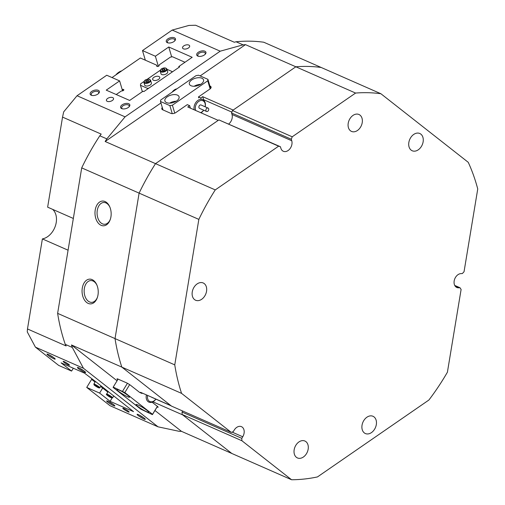 <?xml version="1.0" encoding="UTF-8"?>
<svg xmlns="http://www.w3.org/2000/svg" width="505" height="505" viewBox="0 0 505 505"><rect width="100%" height="100%" fill="white"/><g stroke="black" fill="none" stroke-linecap="round" stroke-linejoin="round"><path stroke-width="0.76" d="M109.92 207.227A10.908 7.114 -92.4 0 0 103.74 202.48A10.908 7.114 -92.4 0 0 97.282 210.339A10.908 7.114 -92.4 0 0 104.649 224.277A10.908 7.114 -92.4 0 0 110.418 219.031M96.998 285.306A10.908 7.114 -92.4 0 0 90.812 280.565A10.908 7.114 -92.4 0 0 84.354 288.424A10.908 7.114 -92.4 0 0 91.721 302.362A10.908 7.114 -92.4 0 0 97.49 297.117M97.995 294.958A12.385 8.08 87.6 0 1 97.364 297.514A12.385 8.08 87.6 0 1 87.314 302.937A12.385 8.08 87.6 0 1 82.296 288.058A12.385 8.08 87.6 0 1 88.728 279.246A12.385 8.08 87.6 0 1 96.834 284.921A12.385 8.08 87.6 0 1 97.995 294.958M110.923 216.879A12.385 8.08 87.6 0 1 110.286 219.429A12.385 8.08 87.6 0 1 100.243 224.858A12.385 8.08 87.6 0 1 95.224 209.973A12.385 8.08 87.6 0 1 101.656 201.167A12.385 8.08 87.6 0 1 109.762 206.842A12.385 8.08 87.6 0 1 110.923 216.879M113.511 405.629A4.804 0.606 31.4 0 1 108.701 402.851A4.804 0.606 31.4 0 1 106.713 400.907A4.804 0.606 31.4 0 1 107.975 401.273A4.804 0.606 31.4 0 1 112.312 403.735A4.804 0.606 31.4 0 1 114.856 405.868A4.804 0.606 31.4 0 1 113.511 405.629M109.004 401.772A3.882 0.492 -148.6 0 0 113.032 404.227M143.969 419.017A4.804 0.606 31.4 0 1 139.159 416.24A4.804 0.606 31.4 0 1 137.164 414.296A4.804 0.606 31.4 0 1 138.427 414.668A4.804 0.606 31.4 0 1 142.77 417.124A4.804 0.606 31.4 0 1 145.307 419.257A4.804 0.606 31.4 0 1 143.969 419.017M139.456 415.167A3.882 0.492 -148.6 0 0 143.489 417.622M84.303 372.172A4.804 0.606 31.4 0 1 79.493 369.395A4.804 0.606 31.4 0 1 77.505 367.451A4.804 0.606 31.4 0 1 78.767 367.823A4.804 0.606 31.4 0 1 83.104 370.279A4.804 0.606 31.4 0 1 85.648 372.412A4.804 0.606 31.4 0 1 84.303 372.172M79.796 368.315A3.882 0.492 -148.6 0 0 83.824 370.771M53.852 358.777A4.804 0.606 31.4 0 1 49.042 356A4.804 0.606 31.4 0 1 47.047 354.055A4.804 0.606 31.4 0 1 48.31 354.428A4.804 0.606 31.4 0 1 52.646 356.883A4.804 0.606 31.4 0 1 55.19 359.017A4.804 0.606 31.4 0 1 53.852 358.777M49.338 354.927A3.882 0.492 -148.6 0 0 53.372 357.382M91.222 95.211A4.804 2.531 163.5 0 1 91.708 91.437A4.804 2.531 163.5 0 1 98.292 90.332A4.804 2.531 163.5 0 1 98.822 93.204A4.804 2.531 163.5 0 1 91.582 95.344A4.804 2.531 163.5 0 1 91.222 95.211M98.494 93.558A3.882 2.045 -16.5 0 0 98.702 92.428A3.882 2.045 -16.5 0 0 97.831 91.556A3.882 2.045 -16.5 0 0 93.4 91.948A3.882 2.045 -16.5 0 0 91.254 94.624A3.882 2.045 -16.5 0 0 92.043 95.458M121.68 108.607A4.804 2.531 163.5 0 1 122.166 104.825A4.804 2.531 163.5 0 1 128.743 103.727A4.804 2.531 163.5 0 1 129.274 106.599A4.804 2.531 163.5 0 1 122.033 108.739A4.804 2.531 163.5 0 1 121.68 108.607M128.945 106.946A3.882 2.045 -16.5 0 0 129.16 105.816A3.882 2.045 -16.5 0 0 128.289 104.952A3.882 2.045 -16.5 0 0 123.851 105.337A3.882 2.045 -16.5 0 0 121.711 108.019A3.882 2.045 -16.5 0 0 122.5 108.853M197.796 56.074A4.804 2.531 163.5 0 1 198.282 52.293A4.804 2.531 163.5 0 1 204.86 51.194A4.804 2.531 163.5 0 1 205.39 54.067A4.804 2.531 163.5 0 1 198.149 56.207A4.804 2.531 163.5 0 1 197.796 56.074M205.062 54.414A3.882 2.045 -16.5 0 0 205.276 53.29A3.882 2.045 -16.5 0 0 204.405 52.419A3.882 2.045 -16.5 0 0 199.967 52.804A3.882 2.045 -16.5 0 0 197.827 55.487A3.882 2.045 -16.5 0 0 198.616 56.32M167.338 42.679A4.804 2.531 163.5 0 1 167.824 38.904A4.804 2.531 163.5 0 1 174.408 37.806A4.804 2.531 163.5 0 1 174.938 40.671A4.804 2.531 163.5 0 1 167.698 42.811A4.804 2.531 163.5 0 1 167.338 42.679M174.61 41.025A3.882 2.045 -16.5 0 0 174.818 39.895A3.882 2.045 -16.5 0 0 173.947 39.024A3.882 2.045 -16.5 0 0 169.516 39.415A3.882 2.045 -16.5 0 0 167.37 42.098A3.882 2.045 -16.5 0 0 168.159 42.931M112.703 97.591A3.699 1.944 -16.5 0 0 108.48 97.964A3.699 1.944 -16.5 0 0 106.435 100.52A3.699 1.944 -16.5 0 0 107.268 101.347A3.699 1.944 -16.5 0 0 111.491 100.975A3.699 1.944 -16.5 0 0 113.53 98.424A3.699 1.944 -16.5 0 0 112.703 97.591M188.82 45.065A3.699 1.944 -16.5 0 0 184.596 45.431A3.699 1.944 -16.5 0 0 182.551 47.988A3.699 1.944 -16.5 0 0 183.378 48.815A3.699 1.944 -16.5 0 0 187.607 48.442A3.699 1.944 -16.5 0 0 189.646 45.892A3.699 1.944 -16.5 0 0 188.82 45.065M123.839 408.476A3.699 0.467 -148.6 0 0 122.816 408.223A3.699 0.467 -148.6 0 0 124.577 409.808A3.699 0.467 -148.6 0 0 128.1 411.821A3.699 0.467 -148.6 0 0 129.129 412.074A3.699 0.467 -148.6 0 0 127.361 410.489A3.699 0.467 -148.6 0 0 123.839 408.476M64.179 361.624A3.699 0.467 -148.6 0 0 63.15 361.378A3.699 0.467 -148.6 0 0 64.918 362.962A3.699 0.467 -148.6 0 0 68.44 364.97A3.699 0.467 -148.6 0 0 69.463 365.222A3.699 0.467 -148.6 0 0 67.695 363.638A3.699 0.467 -148.6 0 0 64.179 361.624M203.768 100.356A10.169 7.341 113.7 0 0 203.591 99.681L202.701 96.663L200.801 97.976L198.459 96.947L198.743 97.913M99.807 135.794A201.52 145.446 113.7 0 0 81.709 167.881L139.109 193.125A201.52 145.446 -66.3 0 1 155.515 163.639L105.147 141.495A201.52 145.446 113.7 0 1 106.839 138.881L99.807 135.794L101.202 134.109L62.544 117.109L47.64 207.164L73.339 218.463M52.627 209.36A16.64 12.006 -66.3 0 1 56.213 222.566A16.64 12.006 -66.3 0 1 42.382 238.909L27.478 328.957L66.13 345.957L65.278 344.372L72.31 347.459A201.52 145.446 113.7 0 1 71.464 344.959L121.831 367.11A201.52 145.446 -66.3 0 1 115.026 338.596A201.52 145.446 113.7 0 0 121.831 367.11L170.974 405.692L140.516 392.297L142.006 393.471L139.664 392.442L130.719 385.416A3.699 0.467 -148.6 0 0 126.244 382.708L118.044 379.103A3.699 0.467 -148.6 0 0 117.015 378.851A3.699 0.467 -148.6 0 0 117.741 379.678M125.07 116.851L220.212 51.188L172.186 30.073L142.486 50.569L155.376 56.232L168.758 46.99L192.19 57.292L178.802 66.534L179.622 66.894L143.874 91.569L143.054 91.203L129.665 100.445L106.239 90.142L119.628 80.901L106.738 75.239L77.044 95.735L125.07 116.851L106.839 138.881M158.027 426.82L83.445 368.259L35.419 347.143L58.7 365.418L71.584 371.087L61.092 362.849L84.518 373.151L95.836 381.748L133.528 411.632L110.103 401.33L99.605 393.086L86.721 387.423L110.002 405.698L158.027 426.82L179.105 431.314A201.52 145.446 113.7 0 0 181.465 431.333L154.94 410.502M77.044 95.735L63.68 111.883L62.544 117.109M27.478 328.957L27.257 331.892L35.419 347.143M172.199 92.093A7.581 5.473 -66.3 0 1 176.895 88.855M202.701 96.663L233.159 110.058L295.848 66.793A201.52 145.446 -66.3 0 1 321.174 67.474A201.52 145.446 113.7 0 0 295.848 66.793L245.48 44.642A201.52 145.446 113.7 0 0 243.082 44.857L236.056 41.763A201.52 145.446 113.7 0 1 263.774 42.231L380.909 93.741A201.52 145.446 113.7 0 0 355.589 93.059L295.848 66.793L232.477 110.526L292.218 136.798L291.303 139.241L231.568 112.969L232.477 110.526M200.144 75.927L245.48 44.642M198.459 96.947L209.872 89.069A3.699 1.944 -16.5 0 0 211.077 86.986A3.699 1.944 -16.5 0 0 210.25 86.159L209.897 86.008M105.147 141.495L160.944 102.988M65.278 344.372A201.52 145.446 113.7 0 1 57.627 313.359L115.026 338.596L139.109 193.125A201.52 145.446 113.7 0 1 155.515 163.639L218.204 120.373L187.753 106.984L189.653 105.671L187.311 104.636L175.891 112.52A3.699 1.944 -16.5 0 1 170.835 113.366L162.635 109.762A3.699 1.944 -16.5 0 1 161.808 108.928A3.699 1.944 -16.5 0 1 162.275 107.496M200.801 97.976L201.085 98.942M190.385 108.139L189.653 105.671M117.072 380.77L71.464 344.959M152.946 401.816L182.69 414.895L231.833 453.477L181.465 431.333M157.105 406.954L157.137 406.973A3.699 0.467 -148.6 0 0 158.166 407.219A3.699 0.467 -148.6 0 0 157.352 406.329L152.074 402.188M142.006 393.471L142.258 393.067M91.891 378.939L86.721 387.423M236.056 41.763L234.307 42.25L195.65 25.25L188.946 25.427L172.186 30.073M142.486 50.569L145.333 60.19M155.376 56.232L158.349 66.306M168.758 46.99L171.687 56.895M178.802 66.534L179.029 67.304M110.103 401.33L112.116 398.022M99.605 393.086L102.679 388.048M68.08 250.209L42.382 238.909M57.627 313.359L81.709 167.881M71.584 371.087L73.326 368.227M119.628 80.901L122.557 90.831M83.445 368.259L72.31 347.459M220.212 51.188L243.082 44.857M157.137 66.439L156.777 65.221L156.683 65.94A1.294 0.682 -16.5 0 0 156.695 66.098A1.294 0.682 -16.5 0 0 156.986 66.389A1.294 0.682 -16.5 0 0 158.33 66.319A1.294 0.682 -16.5 0 0 159.189 65.524L159.277 64.804L170.438 57.103L172.464 56.762L184.982 62.267M122.166 89.492L122.69 89.404A1.294 0.682 163.5 0 1 123.839 89.751A1.294 0.682 163.5 0 1 122.5 90.843L121.251 91.052L116.207 94.53M156.777 65.221L140.365 58.006L112.028 77.562M121.787 70.826A12.941 9.342 113.7 0 0 115.809 74.948M107.849 392.107L100.628 386.439M95.066 382.07L91.695 379.425L91.803 379.103L92.491 379.413M101.795 386.432A3.699 0.467 -148.6 0 0 104.005 388.168M158.911 76.495A3.699 1.944 -16.5 0 0 154.688 76.867A3.699 1.944 -16.5 0 0 152.649 79.418A3.699 1.944 -16.5 0 0 153.476 80.251A3.699 1.944 -16.5 0 0 157.699 79.878A3.699 1.944 -16.5 0 0 159.738 77.322A3.699 1.944 -16.5 0 0 158.911 76.495M166.991 69.299L171.94 71.476L172.117 72.076M147.649 88.956L147.473 88.362L140.447 85.269L142.347 91.695M140.447 85.269L140.636 83.817L143.893 81.564M147.277 79.234L160.205 70.309M171.839 72.266L171.94 71.476M147.473 88.362L148.849 88.129M177.419 95.11A7.398 3.895 -16.5 0 0 168.973 95.849A7.398 3.895 -16.5 0 0 164.889 100.962A7.398 3.895 -16.5 0 0 166.543 102.616A7.398 3.895 -16.5 0 0 174.989 101.877A7.398 3.895 -16.5 0 0 179.073 96.771A7.398 3.895 -16.5 0 0 177.419 95.11M176.213 101.221A7.398 3.895 -16.5 0 0 169.705 103.14M201.886 78.224A7.398 3.895 -16.5 0 0 193.434 78.969A7.398 3.895 -16.5 0 0 189.356 84.076A7.398 3.895 -16.5 0 0 191.01 85.73A7.398 3.895 -16.5 0 0 199.456 84.991A7.398 3.895 -16.5 0 0 203.54 79.885A7.398 3.895 -16.5 0 0 201.886 78.224M200.681 84.335A7.398 3.895 -16.5 0 0 194.173 86.26M172.237 113.631L169.869 105.614L172.401 105.191L207.738 80.8L207.927 79.348L198.56 75.226L196.028 75.649L160.685 100.04L160.502 101.492L169.869 105.614M160.502 101.492L162.989 109.913M172.401 105.191L174.749 113.133M210.13 88.88L207.738 80.8M207.927 79.348L210.61 88.425M138.149 405.048A7.398 0.934 -148.6 0 0 136.091 404.549A7.398 0.934 -148.6 0 0 139.626 407.718A7.398 0.934 -148.6 0 0 146.671 411.745A7.398 0.934 -148.6 0 0 148.722 412.244A7.398 0.934 -148.6 0 0 145.194 409.075A7.398 0.934 -148.6 0 0 138.149 405.048M118.972 389.993A7.398 0.934 -148.6 0 0 116.914 389.494A7.398 0.934 -148.6 0 0 120.449 392.656A7.398 0.934 -148.6 0 0 127.494 396.684A7.398 0.934 -148.6 0 0 129.545 397.189A7.398 0.934 -148.6 0 0 126.01 394.02A7.398 0.934 -148.6 0 0 118.972 389.993M157.44 406.399L152.422 414.643L152.529 414.321L124.823 392.568L113.221 387.095L113.114 387.417L140.813 409.17L152.422 414.643M152.529 414.321L157.383 406.348M129.652 384.646L124.823 392.568M118.082 379.122L113.221 387.095M122.589 391.217L127.418 383.295M147.637 395.428A6.47 4.671 113.7 0 0 150.806 401.791A6.47 4.671 113.7 0 0 155.818 399.101M155.868 399.12A7.398 5.34 -66.3 0 1 149.985 402.416A7.398 5.34 -66.3 0 1 148.906 402.119A7.398 5.34 -66.3 0 1 146.418 394.897M158.45 400.187A1.85 1.332 113.7 0 0 158.747 400.389A1.85 1.332 113.7 0 0 159.018 400.465A1.85 1.332 113.7 0 0 159.1 400.471M151.424 397.094A1.85 1.332 113.7 0 0 151.721 397.296L158.747 400.389M205.137 106.789A6.47 4.671 113.7 0 0 201.703 100.47A6.47 4.671 113.7 0 0 195.53 106.233A6.47 4.671 113.7 0 0 195.725 110.488M200.573 112.621A6.47 4.671 113.7 0 0 203.648 110.172M203.698 110.191A7.398 5.34 -66.3 0 1 200.952 112.785M194.179 109.812A7.398 5.34 -66.3 0 1 194.267 105.911A7.398 5.34 -66.3 0 1 202.688 99.649A7.398 5.34 -66.3 0 1 205.188 106.807M205.964 109.642A1.85 1.332 113.7 0 0 206.583 111.46A1.85 1.332 113.7 0 0 208.685 109.894A1.85 1.332 113.7 0 0 208.073 108.076A1.85 1.332 113.7 0 0 205.964 109.642M208.073 108.076L201.041 104.983A1.85 1.332 113.7 0 0 198.938 106.549A1.85 1.332 113.7 0 0 199.551 108.367L206.583 111.46M241.788 438.346L241.901 440.745L182.16 414.479L182.046 412.074L241.788 438.346L242.741 436.774A7.398 5.34 113.7 0 0 241.459 426.662A7.398 5.34 113.7 0 0 239.654 426.334A7.398 5.34 113.7 0 0 234.219 430.083L233.266 431.649L231.246 432.381L181.573 393.376L121.831 367.11L171.504 406.108L231.246 432.381M299.692 458.351A9.242 6.672 113.7 0 0 307.81 450.694A9.242 6.672 113.7 0 0 304.881 441.016A9.242 6.672 113.7 0 0 302.634 440.606A9.242 6.672 113.7 0 0 294.516 448.263A9.242 6.672 113.7 0 0 297.439 457.94A9.242 6.672 113.7 0 0 299.692 458.351M353.752 131.824A9.242 6.672 113.7 0 0 361.87 124.161A9.242 6.672 113.7 0 0 358.941 114.484A9.242 6.672 113.7 0 0 356.688 114.073A9.242 6.672 113.7 0 0 348.57 121.737A9.242 6.672 113.7 0 0 351.499 131.407A9.242 6.672 113.7 0 0 353.752 131.824M367.678 433.959A9.431 6.805 113.7 0 0 375.96 426.144A9.431 6.805 113.7 0 0 372.974 416.278A9.431 6.805 113.7 0 0 370.676 415.855A9.431 6.805 113.7 0 0 362.394 423.67A9.431 6.805 113.7 0 0 365.38 433.542A9.431 6.805 113.7 0 0 367.678 433.959M414.491 151.178A9.431 6.805 113.7 0 0 422.773 143.363A9.431 6.805 113.7 0 0 419.788 133.497A9.431 6.805 113.7 0 0 417.49 133.074A9.431 6.805 113.7 0 0 409.208 140.889A9.431 6.805 113.7 0 0 412.194 150.755A9.431 6.805 113.7 0 0 414.491 151.178M197.903 300.652A9.431 6.805 113.7 0 0 206.185 292.843A9.431 6.805 113.7 0 0 203.199 282.97A9.431 6.805 113.7 0 0 200.902 282.554A9.431 6.805 113.7 0 0 192.62 290.362A9.431 6.805 113.7 0 0 195.605 300.235A9.431 6.805 113.7 0 0 197.903 300.652M241.901 440.745L291.574 479.75A201.52 145.446 113.7 0 0 296.17 479.643A201.52 145.446 113.7 0 0 317.475 476.922L428.897 400.029A201.52 145.446 113.7 0 0 447.411 372.198L461.109 289.46L460.005 287.743L454.721 285.42M278.627 146.179L218.886 119.906L280.433 146.747L278.627 146.179L215.256 189.912A201.52 145.446 113.7 0 0 198.844 219.391L139.109 193.125L115.026 338.596L174.762 364.869A201.52 145.446 113.7 0 0 181.573 393.376M215.256 189.912L155.515 163.639L218.886 119.906M291.574 479.75L231.833 453.477L182.16 414.479M455.34 286.367L458.603 287.806A7.398 5.34 113.7 0 1 456.798 287.471A7.398 5.34 113.7 0 1 454.456 279.732A7.398 5.34 113.7 0 1 460.951 273.609L462.353 273.546L464.044 271.715L477.743 188.977A201.52 145.446 113.7 0 0 468.249 162.32L380.909 93.741M355.589 93.059L292.218 136.798M280.433 146.747L280.875 148.255A7.398 5.34 113.7 0 0 283.337 151.273A7.398 5.34 113.7 0 0 289.87 148.861A7.398 5.34 113.7 0 0 291.751 140.75L291.303 139.241M198.844 219.391L174.762 364.869M458.603 287.806L460.005 287.743M182.046 412.074L182.684 411.026M228.708 124.003A7.398 5.34 113.7 0 0 232.01 114.477L231.568 112.969M150.629 80.364L151.405 83.003A3.51 1.85 163.5 0 1 150.263 84.979A3.51 1.85 163.5 0 1 146.86 86.033A3.51 1.85 163.5 0 1 144.67 84.998L143.887 82.359A3.51 1.85 163.5 0 0 146.084 83.394A3.51 1.85 163.5 0 0 149.486 82.34A3.51 1.85 163.5 0 0 150.629 80.364C149.619 78.831 147.763 78.755 145.061 80.131L143.887 82.359M145.623 81.469L146.134 80.541L147.662 80.061L148.672 80.503L148.161 81.431L146.633 81.911L145.623 81.469M146.526 81.861L146.134 80.541M148.072 81.463L147.662 80.061M166.94 69.109L167.717 71.748A3.51 1.85 163.5 0 1 166.574 73.724A3.51 1.85 163.5 0 1 163.172 74.778A3.51 1.85 163.5 0 1 160.981 73.743L160.199 71.104A3.51 1.85 163.5 0 0 162.389 72.139A3.51 1.85 163.5 0 0 165.798 71.085A3.51 1.85 163.5 0 0 166.94 69.109C165.93 67.575 164.075 67.5 161.373 68.876L160.199 71.104M161.928 70.208L162.446 69.286L163.967 68.8L164.983 69.248L164.472 70.176L162.945 70.656L161.928 70.208M162.837 70.605L162.446 69.286M164.384 70.201L163.967 68.8M110.526 396.88L108.158 395.491L110.526 396.88M109.68 396.305L109.484 396.627M96.777 386.628L95.338 385.448L97.699 386.805L96.777 386.628L96.966 386.312M203.591 99.681L231.883 112.116M157.472 406.424L157.137 406.973M210.831 88.135L210.25 86.159M155.862 399.127L171.195 405.868M122.69 89.404L123.062 90.673M232.066 432.084L242.741 436.774M232.01 114.477L291.751 140.75M149.082 81.835A3.049 1.603 -16.5 0 0 149.392 79.436A3.049 1.603 -16.5 0 0 145.213 80.137A3.049 1.603 -16.5 0 0 144.903 82.536A3.049 1.603 -16.5 0 0 149.082 81.835M165.387 70.58A3.049 1.603 -16.5 0 0 165.703 68.181A3.049 1.603 -16.5 0 0 161.524 68.882A3.049 1.603 -16.5 0 0 161.215 71.274A3.049 1.603 -16.5 0 0 165.387 70.58M107.041 394.733A3.049 0.385 -148.6 0 0 108.247 396.053A3.049 0.385 -148.6 0 0 111.738 397.927A3.049 0.385 -148.6 0 0 110.532 396.608A3.049 0.385 -148.6 0 0 107.041 394.733M108.228 391.482L106.631 394.115A3.51 0.442 31.4 0 1 106.921 394.102A3.51 0.442 31.4 0 1 110.412 395.907A3.51 0.442 31.4 0 1 112.628 397.77L113.795 395.851M98.683 387.259A3.049 0.385 -148.6 0 0 95.022 384.993A3.049 0.385 -148.6 0 0 94.523 385.328A3.049 0.385 -148.6 0 0 98.185 387.594A3.049 0.385 -148.6 0 0 98.683 387.259M95.382 381.553L93.842 384.071A3.51 0.442 31.4 0 1 95.994 384.898A3.51 0.442 31.4 0 1 99.239 387.019A3.51 0.442 31.4 0 1 99.845 387.733L101.013 385.814M106.631 394.115C105.381 394.134 108.139 396.305 111.87 397.984L112.628 397.77M93.842 384.071L94.467 385.29C97.616 387.55 99.409 388.364 99.845 387.733"/></g></svg>
